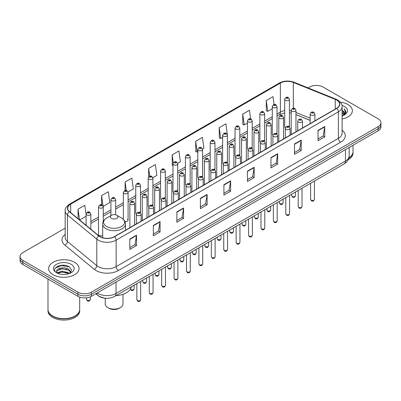 <?xml version="1.0" encoding="UTF-8"?>
<svg xmlns="http://www.w3.org/2000/svg" width="401" height="401" viewBox="0 0 401 401"><rect width="100%" height="100%" fill="white"/><g stroke="black" fill="none" stroke-linecap="round" stroke-linejoin="round"><path stroke-width="0.6" d="M276.339 133.202A2.376 1.373 0 0 1 277.031 134.109L277.036 106.491A2.376 1.373 180 0 1 275.567 107.759A2.376 1.373 180 0 1 272.976 107.458A2.376 1.373 180 0 1 272.284 106.491L272.284 134.17A2.376 1.373 0 0 0 272.951 135.127M264.625 141.277L264.625 113.653A2.376 1.373 180 0 1 263.156 114.922A2.376 1.373 180 0 1 260.565 114.626A2.376 1.373 180 0 1 259.868 113.653L259.868 141.337A2.376 1.373 0 0 0 260.54 142.29M251.512 147.533A2.376 1.373 0 0 1 252.209 148.44L252.209 120.821A2.376 1.373 180 0 1 250.745 122.089A2.376 1.373 180 0 1 248.154 121.794A2.376 1.373 180 0 1 247.457 120.821L247.457 148.5A2.376 1.373 0 0 0 248.129 149.458M239.101 154.701A2.376 1.373 0 0 1 239.798 155.608L239.798 127.989A2.376 1.373 180 0 1 238.329 129.257A2.376 1.373 180 0 1 235.743 128.957A2.376 1.373 180 0 1 235.046 127.989L235.046 155.668A2.376 1.373 0 0 0 235.713 156.621M226.69 161.864A2.376 1.373 0 0 1 227.382 162.771L227.387 135.152A2.376 1.373 180 0 1 225.918 136.42A2.376 1.373 180 0 1 223.332 136.124A2.376 1.373 180 0 1 222.635 135.152L222.635 162.836A2.376 1.373 0 0 0 223.302 163.788M214.976 169.944L214.976 142.32A2.376 1.373 180 0 1 213.507 143.588A2.376 1.373 180 0 1 210.916 143.287A2.376 1.373 180 0 1 210.224 142.32L210.224 169.999A2.376 1.373 0 0 0 210.891 170.956M201.868 176.194A2.376 1.373 0 0 1 202.56 177.107L202.565 149.488A2.376 1.373 180 0 1 201.096 150.751A2.376 1.373 180 0 1 198.505 150.455A2.376 1.373 180 0 1 197.808 149.488L197.808 177.167A2.376 1.373 0 0 0 198.48 178.119M190.149 184.275L190.149 156.651A2.376 1.373 180 0 1 188.686 157.919A2.376 1.373 180 0 1 186.094 157.623A2.376 1.373 180 0 1 185.397 156.651L185.397 184.335A2.376 1.373 0 0 0 186.069 185.287M177.041 190.53A2.376 1.373 0 0 1 177.738 191.437L177.738 163.819A2.376 1.373 180 0 1 176.27 165.087A2.376 1.373 180 0 1 173.683 164.786A2.376 1.373 180 0 1 172.986 163.819L172.986 191.498A2.376 1.373 0 0 0 173.653 192.455M165.327 198.605L165.327 170.981A2.376 1.373 180 0 1 163.859 172.25A2.376 1.373 180 0 1 161.272 171.954A2.376 1.373 180 0 1 160.575 170.981L160.575 198.665A2.376 1.373 0 0 0 161.242 199.618M152.22 204.861A2.376 1.373 0 0 1 152.911 205.768L152.916 178.149A2.376 1.373 180 0 1 151.448 179.417A2.376 1.373 180 0 1 148.856 179.122A2.376 1.373 180 0 1 148.164 178.149L148.164 205.828A2.376 1.373 0 0 0 148.831 206.786M139.809 212.029A2.376 1.373 0 0 1 140.5 212.936L140.5 185.317A2.376 1.373 180 0 1 139.037 186.585A2.376 1.373 180 0 1 136.445 186.285A2.376 1.373 180 0 1 135.749 185.317L135.749 212.996A2.376 1.373 0 0 0 136.42 213.949M103.268 221.563L103.268 206.816A2.376 1.373 180 0 1 101.799 208.079A2.376 1.373 180 0 1 99.212 207.783A2.376 1.373 180 0 1 98.516 206.816L98.516 234.495A2.376 1.373 0 0 0 99.212 235.462A2.376 1.373 0 0 0 102.701 235.382M288.75 126.034A2.376 1.373 0 0 1 289.442 126.942L289.447 99.323A2.376 1.373 180 0 1 287.978 100.591A2.376 1.373 180 0 1 285.392 100.295A2.376 1.373 180 0 1 284.695 99.323L284.695 127.007A2.376 1.373 0 0 0 285.362 127.959M310.143 120.405L295.968 114.671M264.62 141.277A2.376 1.373 0 0 0 263.928 140.365M214.971 169.939A2.376 1.373 0 0 0 214.279 169.032M190.149 184.27A2.376 1.373 0 0 0 189.452 183.362M165.322 198.605A2.376 1.373 0 0 0 164.631 197.693M124.896 221.452A2.376 1.373 0 0 0 128.089 220.164A2.376 1.373 0 0 0 127.393 219.192M105.628 298.239A9.504 5.489 180 0 1 98.506 295.913L95.869 293.738M65.102 265.372A12.672 7.318 0 0 0 57.684 266.254M65.173 228.159L22.832 252.605A9.504 5.489 0 0 0 20.05 256.485L20.05 260.625A9.504 5.489 0 0 0 22.832 264.505L77.949 296.324A9.504 5.489 0 0 0 91.393 296.324L378.168 130.756A9.504 5.489 0 0 0 380.95 126.876L380.95 124.806A9.504 5.489 0 0 1 378.168 128.686A9.504 5.489 0 0 0 380.95 124.806L380.95 122.736A9.504 5.489 0 0 0 378.168 118.856L323.051 87.037A9.504 5.489 0 0 0 309.607 87.037L308.093 87.909M20.05 256.485A9.504 5.489 0 0 0 22.832 260.364L77.949 292.184A9.504 5.489 0 0 0 91.393 292.184L91.393 294.254L378.168 128.686L91.393 294.254A9.504 5.489 0 0 1 77.949 294.254A9.504 5.489 0 0 0 91.393 294.254L91.393 296.324M22.832 260.364L22.832 262.434L77.949 294.254L22.832 262.434A9.504 5.489 0 0 1 20.05 258.555A9.504 5.489 0 0 0 22.832 262.434L22.832 264.505M347.923 104.496A15.208 8.782 0 0 0 340.324 102.12A15.208 8.782 0 0 1 347.923 104.496A15.208 8.782 0 0 1 352.374 110.706A15.208 8.782 0 0 0 347.923 104.496M74.586 262.304A15.208 8.782 0 0 0 58.015 260.399A15.208 8.782 0 0 0 48.626 268.515A15.208 8.782 0 0 0 53.077 274.72A15.208 8.782 0 0 0 69.654 276.625A15.208 8.782 0 0 0 79.042 268.515A15.208 8.782 0 0 0 74.586 262.304A15.208 8.782 0 0 0 58.015 260.399A15.208 8.782 0 0 0 48.626 268.515A15.208 8.782 0 0 0 53.077 274.72A15.208 8.782 0 0 0 69.654 276.625A15.208 8.782 0 0 0 79.042 268.515A15.208 8.782 0 0 0 74.586 262.304M336.604 100.034A10.14 5.855 180 0 1 339.577 104.175A10.14 5.855 180 0 1 336.604 108.315L114.355 236.63A10.14 5.855 180 0 1 98.882 235.848L69.538 211.653A10.14 5.855 180 0 1 67.704 208.294A10.14 5.855 180 0 1 70.676 204.159L280.364 83.092A10.14 5.855 180 0 1 293.347 82.441L335.251 99.378A10.14 5.855 180 0 1 336.604 100.034M336.785 99.929A10.391 6 0 0 0 335.396 99.258L293.492 82.32A10.391 6 0 0 0 280.184 82.992L70.496 204.054A10.391 6 0 0 0 69.333 211.738L98.671 235.928A10.391 6 0 0 0 114.536 236.73L336.785 108.415A10.391 6 0 0 0 336.785 99.929M129.814 239.061L129.814 249.407L136.535 245.527L136.535 235.181L129.814 239.061M129.814 247.572L134.992 244.585L136.51 235.522A2.536 1.464 -120 0 0 136.535 235.181M134.947 244.61L136.535 245.527M153.337 225.477L153.337 235.828L160.059 231.948L160.059 221.598L153.337 225.477M153.337 233.989L158.515 231.001L160.034 221.943A2.536 1.464 -120 0 0 160.059 221.598M158.47 231.026L160.059 231.948M176.861 211.898L176.861 222.244L183.583 218.365L183.583 208.019L176.861 211.898M176.861 220.41L182.039 217.422L183.558 208.36A2.536 1.464 -120 0 0 183.583 208.019M181.994 217.447L183.583 218.365M200.39 198.315L200.39 208.665L207.111 204.781L207.111 194.435L200.39 198.315M200.39 206.826L205.563 203.838L207.081 194.781A2.536 1.464 -120 0 0 207.111 194.435M205.518 203.863L207.111 204.781M318.008 130.405L318.008 140.756L324.73 136.876L324.73 126.526L318.008 130.405M318.008 138.916L323.186 135.929L324.705 126.871A2.536 1.464 -120 0 0 324.73 126.526M323.141 135.954L324.73 136.876M294.484 143.989L294.484 154.335L301.206 150.455L301.206 140.109L294.484 143.989M294.484 152.5L299.662 149.513L301.181 140.45A2.536 1.464 -120 0 0 301.206 140.109M299.617 149.538L301.206 150.455M270.961 157.568L270.961 167.919L277.682 164.039L277.682 153.688L270.961 157.568M270.961 166.084L276.139 163.092L277.657 154.034A2.536 1.464 -120 0 0 277.682 153.688M276.094 163.122L277.682 164.039M247.437 171.152L247.437 181.498L254.159 177.618L254.159 167.272L247.437 171.152M247.437 179.663L252.615 176.676L254.129 167.613A2.536 1.464 -120 0 0 254.159 167.272M252.57 176.701L254.159 177.618M223.913 184.736L223.913 195.081L230.635 191.202L230.635 180.851L223.913 184.736M223.913 193.247L229.091 190.254L230.605 181.197A2.536 1.464 -120 0 0 230.635 180.851M229.046 190.285L230.635 191.202M342.108 119.012A15.208 8.782 0 0 0 352.374 110.706A15.208 8.782 0 0 1 342.108 119.012M91.393 292.184L378.168 126.616A9.504 5.489 0 0 0 380.95 122.736M128.034 192.019L133.348 188.951L131.829 178.134L125.112 182.019L125.112 190.505M103.207 206.35L109.824 202.53L108.305 191.718L101.583 195.598L101.583 204.856M86.105 214.71L84.781 205.302L78.06 209.182L78.06 218.68M202.505 149.022L203.924 148.205L202.405 137.393L195.683 141.272L195.793 151.558M227.327 134.691L225.928 123.809L219.207 127.688L219.317 137.974M250.67 118.902L249.452 110.23L242.73 114.11L242.841 124.395M274.078 104.506L272.976 96.646L266.259 100.526L266.364 110.811M152.856 177.688L156.871 175.367L155.357 164.555L148.636 168.435L148.636 176.906M177.678 163.352L180.395 161.783L178.881 150.971L172.159 154.856L172.265 165.137M172.986 165.407L172.159 165.097M172.159 154.856L173.277 162.821M195.683 141.272L197.202 152.084L197.808 151.733M197.202 152.084L195.683 151.518M219.207 127.688L220.725 138.5L222.635 137.403M220.725 138.5L219.207 137.934M242.73 114.11L244.249 124.922L247.457 123.067M244.249 124.922L242.73 124.355M266.259 100.526L267.773 111.338L272.284 108.736M267.773 111.338L266.259 110.771M148.636 168.435L149.728 176.224M125.112 182.019L126.3 190.5M101.583 195.598L103.032 205.908M79.624 219.969L86.105 216.224M78.06 209.182L79.568 219.923M348.93 157.839A15.845 9.148 0 0 0 353.01 151.713L353.01 145.282M348.85 158.144A15.845 9.148 0 0 0 353.01 151.969A15.845 9.148 0 0 0 353.005 151.839M348.268 159.658A15.845 9.148 0 0 0 353.01 153.132L353.01 151.969M342.108 114.821L343.106 115.588M342.108 115.468L342.579 115.789M342.108 112.235L344.083 114.37M342.108 112.881L343.918 114.676M343.146 115.573A7.163 4.135 0 0 0 344.329 113.293A7.163 4.135 0 0 0 342.228 110.37L344.324 113.448M342.108 115.944A10.331 5.965 0 0 0 344.469 114.927A10.331 5.965 0 0 0 344.469 106.491A10.331 5.965 0 0 0 341.993 105.433M343.842 115.257L345.973 112.536L346.043 111.894L344.269 108.816L345.306 112.26L343.261 115.523M344.269 108.816L346.043 112.019M105.237 298.219L105.237 304.008A8.872 5.123 0 0 0 107.834 307.632L108.957 308.279A7.288 4.205 0 0 0 119.262 308.279L120.38 307.632A8.872 5.123 0 0 0 122.982 304.008L122.982 294.299M108.957 308.279L107.834 307.632A8.872 5.123 0 0 0 120.38 307.632M111.423 218.375A3.804 2.195 0 0 0 116.796 218.38A3.804 2.195 0 0 0 116.796 215.272L121.518 217.999A10.476 6.05 0 0 1 121.518 226.555A10.476 6.05 0 0 1 106.701 226.555A10.476 6.05 0 0 1 106.701 217.999C104.12 219.532 102.786 221.568 102.701 224.104A11.408 6.586 0 0 0 106.044 228.76A11.408 6.586 0 0 0 118.475 230.189A11.408 6.586 0 0 0 125.513 224.104C125.433 221.568 124.099 219.532 121.518 217.999L116.796 215.272A3.804 2.195 0 0 0 111.423 215.272A3.804 2.195 0 0 0 111.423 218.375M115.999 295.642A17.428 10.06 0 0 0 131.433 286.73M74.982 316.018A15.684 9.053 0 0 1 74.922 316.048A15.684 9.053 0 0 1 52.742 316.048L52.631 315.988A15.845 9.148 0 0 0 75.037 315.983A15.845 9.148 0 0 0 79.674 309.517L79.674 297.111M47.995 309.647A15.845 9.148 0 0 0 47.99 309.778A15.845 9.148 0 0 0 52.631 316.244A15.845 9.148 0 0 0 69.894 318.229A15.845 9.148 0 0 0 79.674 309.778A15.845 9.148 0 0 0 79.674 309.647M47.99 309.778L47.99 310.94A15.845 9.148 0 0 0 52.631 317.407A15.845 9.148 0 0 0 69.894 319.391A15.845 9.148 0 0 0 79.674 310.94L79.674 309.778M62.105 274.394L64.516 274.464M57.368 272.88L61.98 271.116L68.897 272.735L69.739 273.407M57.789 273.322L61.98 271.938L69.052 273.662M57.438 273.196L56.696 271.462A7.163 4.135 0 0 0 57.854 273.377M70.957 272.294L68.897 269.452C64.601 266.244 55.754 268.224 56.696 271.462L56.671 271.146M56.716 271.562L56.917 271.031L61.98 268.655L68.897 270.274L70.792 272.505M69.98 273.307L71.599 270.129L69.553 267.046C62.305 261.833 49.423 268.7 56.862 272.911L57.228 273.136M71.137 264.294A10.331 5.965 0 0 0 56.531 264.294A10.331 5.965 0 0 0 56.531 272.73A10.331 5.965 0 0 0 71.137 272.73A10.331 5.965 0 0 0 71.137 264.294M47.99 279.031L47.99 309.517A15.845 9.148 0 0 0 52.631 315.983A15.845 9.148 0 0 0 52.631 315.988L52.742 316.048M55.348 268.079L61.418 265.592L69.413 266.951M59.137 269.292L61.418 268.876L67.122 269.367M59.137 272.575L61.418 272.164L67.122 272.65M97.263 292.936A12.672 7.318 0 0 0 98.115 293.477A12.672 7.318 0 0 0 116.034 293.477L345.456 161.022A12.672 7.318 0 0 0 349.166 155.849C349.261 158.996 347.587 161.688 344.143 163.924L114.721 296.379A6.336 3.659 60 0 0 116.034 293.477L116.034 282.093M345.456 149.643L345.456 161.022A6.336 3.659 60 0 1 344.143 163.924M96.746 293.231A6.336 4.241 129.5 0 0 97.854 295.291L95.929 293.707M378.168 130.756L378.168 126.616M77.949 296.324L77.949 292.184M342.108 130.25A15.845 9.148 180 0 1 340.639 142.205L118.39 270.52A3.168 1.83 60 0 1 116.15 266.64L338.399 138.325A12.672 7.318 0 0 0 342.108 133.147L342.108 106.656A12.672 7.318 180 0 1 338.399 111.834A3.168 1.83 -120 0 0 336.785 108.415M118.39 270.52A15.845 9.148 180 0 1 95.984 270.52A15.845 9.148 180 0 1 94.21 269.297L64.867 245.106A15.845 9.148 180 0 1 65.173 234.369M98.225 266.64A12.672 7.318 0 0 0 116.15 266.64L116.15 240.149A12.672 7.318 180 0 1 96.806 239.171L67.463 214.976A12.672 7.318 180 0 1 65.173 210.781L65.173 237.272A12.672 7.318 0 0 0 67.463 241.467L96.806 265.662A12.672 7.318 0 0 0 98.225 266.64M342.108 106.656C342.534 104.676 341.076 102.471 337.742 100.034L336.078 99.222A3.168 1.484 112 0 0 335.396 99.258M336.078 99.222L294.174 82.285C288.926 80.426 283.943 80.696 279.226 83.092A3.168 1.83 60 0 1 280.184 82.992M70.496 204.054A3.168 1.83 -120 0 0 69.538 204.154C66.25 206.52 64.792 208.726 65.173 210.781M69.333 211.738A3.168 2.12 129.5 0 0 67.463 214.976L67.463 241.467A3.168 2.12 -50.5 0 1 64.867 245.106M294.174 82.285A3.168 1.484 112 0 0 293.492 82.32M98.671 235.928A3.168 2.12 129.5 0 0 96.806 239.171L96.806 265.662A3.168 2.12 -50.5 0 1 94.21 269.297M114.536 236.73A3.168 1.83 60 0 1 116.15 240.149L338.399 111.834L338.399 138.325A3.168 1.83 60 0 0 340.639 142.205M70.676 204.159L70.676 212.59M335.251 99.378L335.251 109.097M293.347 82.441L293.347 108.22M315.632 120.42L314.895 120.125M310.143 118.205L295.968 112.47M291.211 110.756A10.14 5.855 0 0 0 289.447 110.46M284.695 110.591A10.14 5.855 0 0 0 280.364 112.069L277.036 113.989M280.364 83.092L280.364 112.069A5.704 3.293 60 0 1 279.181 114.681L277.036 115.919M272.284 116.736L264.625 121.157M259.868 123.899L252.209 128.325M247.457 131.067L239.798 135.488M235.046 138.235L227.387 142.656M222.635 145.398L214.976 149.824M210.224 152.565L202.565 156.986M197.808 159.733L190.149 164.154M185.397 166.896L177.738 171.317M172.986 174.064L165.327 178.485M160.575 181.227L152.916 185.653M148.164 188.395L140.5 192.816M135.749 195.563L128.089 199.984M123.338 202.726L115.678 207.147M110.927 209.893L103.268 214.314M98.516 217.061L90.857 221.482M86.105 224.224L85.328 224.67M223.913 185.061L230.605 181.197M247.437 171.478L254.129 167.613M270.961 157.899L277.657 154.034M294.484 144.315L301.181 140.45M318.008 130.736L324.705 126.871M200.39 198.645L207.081 194.781M176.861 212.224L183.558 208.36M153.337 225.808L160.034 221.943M129.814 239.387L136.51 235.522M314.424 199.392C313.798 201.101 312.825 201.598 311.507 200.891L310.62 199.392A1.9 1.098 0 0 0 311.176 200.164A1.9 1.098 0 0 0 313.251 200.405A1.9 1.098 0 0 0 314.424 199.392L314.424 181.087M310.84 114.987A2.376 1.373 180 0 1 310.143 114.019C310.75 112.069 311.993 111.503 313.873 112.32L314.895 114.019A2.376 1.373 180 0 1 313.432 115.287A2.376 1.373 180 0 1 310.84 114.987M313.081 112.4A0.792 0.456 0 0 0 311.963 112.4A0.792 0.456 0 0 0 311.963 113.047A0.792 0.456 0 0 0 313.081 113.047A0.792 0.456 0 0 0 313.081 112.4M302.008 206.555C301.387 208.264 300.414 208.766 299.091 208.059L298.209 206.555A1.9 1.098 0 0 0 298.765 207.332A1.9 1.098 0 0 0 300.835 207.568A1.9 1.098 0 0 0 302.008 206.555L302.008 188.249M298.429 122.155A2.376 1.373 180 0 1 297.732 121.182C298.339 119.232 299.582 118.671 301.462 119.488L302.484 121.182A2.376 1.373 180 0 1 301.021 122.45A2.376 1.373 180 0 1 298.429 122.155M300.67 119.568A0.792 0.456 0 0 0 299.547 119.568A0.792 0.456 0 0 0 299.547 120.215A0.792 0.456 0 0 0 300.67 120.215A0.792 0.456 0 0 0 300.67 119.568M289.597 213.723C288.971 215.432 287.998 215.933 286.68 215.222L285.798 213.723A1.9 1.098 0 0 0 286.354 214.5A1.9 1.098 0 0 0 288.424 214.735A1.9 1.098 0 0 0 289.597 213.723L289.597 195.417M286.018 129.317A2.376 1.373 180 0 1 285.322 128.35C285.928 126.4 287.171 125.834 289.051 126.656L290.073 128.35A2.376 1.373 180 0 1 288.605 129.618A2.376 1.373 180 0 1 286.018 129.317M288.259 126.731A0.792 0.456 0 0 0 287.136 126.731A0.792 0.456 0 0 0 287.136 127.378A0.792 0.456 0 0 0 288.259 127.378A0.792 0.456 0 0 0 288.259 126.731M277.186 220.886C276.56 222.595 275.587 223.096 274.269 222.39L273.387 220.886A1.9 1.098 0 0 0 273.943 221.663A1.9 1.098 0 0 0 276.013 221.903A1.9 1.098 0 0 0 277.186 220.886L277.186 202.58M273.607 136.485A2.376 1.373 180 0 1 272.911 135.518C273.517 133.568 274.76 133.002 276.64 133.819L277.662 135.518A2.376 1.373 180 0 1 276.194 136.781A2.376 1.373 180 0 1 273.607 136.485M275.848 133.899A0.792 0.456 0 0 0 274.725 133.899A0.792 0.456 0 0 0 274.725 134.546A0.792 0.456 0 0 0 275.848 134.546A0.792 0.456 0 0 0 275.848 133.899M264.775 228.054C264.149 229.763 263.176 230.264 261.858 229.557L260.971 228.054A1.9 1.098 0 0 0 261.527 228.831A1.9 1.098 0 0 0 263.602 229.066A1.9 1.098 0 0 0 264.775 228.054L264.775 209.748M261.191 143.653A2.376 1.373 180 0 1 260.5 142.681C261.106 140.731 262.349 140.165 264.224 140.987L265.251 142.681A2.376 1.373 180 0 1 263.783 143.949A2.376 1.373 180 0 1 261.191 143.653M263.432 141.067A0.792 0.456 0 0 0 262.314 141.067A0.792 0.456 0 0 0 262.314 141.713A0.792 0.456 0 0 0 263.432 141.713A0.792 0.456 0 0 0 263.432 141.067M252.364 235.222C251.738 236.931 250.765 237.432 249.447 236.72L248.56 235.222A1.9 1.098 0 0 0 249.116 235.994A1.9 1.098 0 0 0 251.191 236.234A1.9 1.098 0 0 0 252.364 235.222L252.364 216.916M248.78 150.816A2.376 1.373 180 0 1 248.084 149.849C248.69 147.899 249.933 147.332 251.813 148.154L252.836 149.849A2.376 1.373 180 0 1 251.372 151.117A2.376 1.373 180 0 1 248.78 150.816M251.021 148.23A0.792 0.456 0 0 0 249.903 148.23A0.792 0.456 0 0 0 249.903 148.876A0.792 0.456 0 0 0 251.021 148.876A0.792 0.456 0 0 0 251.021 148.23M239.948 242.384C239.327 244.094 238.354 244.595 237.031 243.888L236.149 242.384A1.9 1.098 0 0 0 236.705 243.161A1.9 1.098 0 0 0 238.775 243.402A1.9 1.098 0 0 0 239.948 242.384L239.948 224.079M236.369 157.984A2.376 1.373 180 0 1 235.673 157.012C236.279 155.062 237.522 154.5 239.402 155.317L240.425 157.012A2.376 1.373 180 0 1 238.961 158.28A2.376 1.373 180 0 1 236.369 157.984M238.61 155.398A0.792 0.456 0 0 0 237.487 155.398A0.792 0.456 0 0 0 237.487 156.044A0.792 0.456 0 0 0 238.61 156.044A0.792 0.456 0 0 0 238.61 155.398M227.537 249.552C226.911 251.262 225.938 251.763 224.62 251.051L223.738 249.552A1.9 1.098 0 0 0 224.294 250.329A1.9 1.098 0 0 0 226.364 250.565A1.9 1.098 0 0 0 227.537 249.552L227.537 231.247M223.958 165.152A2.376 1.373 180 0 1 223.262 164.179C223.868 162.23 225.111 161.663 226.991 162.485L228.014 164.179A2.376 1.373 180 0 1 226.545 165.448A2.376 1.373 180 0 1 223.958 165.152M226.199 162.56A0.792 0.456 0 0 0 225.076 162.56A0.792 0.456 0 0 0 225.076 163.207A0.792 0.456 0 0 0 226.199 163.207A0.792 0.456 0 0 0 226.199 162.56M215.126 256.715C214.5 258.429 213.527 258.926 212.209 258.219L211.327 256.715A1.9 1.098 0 0 0 211.883 257.492A1.9 1.098 0 0 0 213.954 257.733A1.9 1.098 0 0 0 215.126 256.715L215.126 238.41M211.548 172.315A2.376 1.373 180 0 1 210.851 171.347C211.457 169.397 212.7 168.831 214.58 169.648L215.603 171.347A2.376 1.373 180 0 1 214.134 172.615A2.376 1.373 180 0 1 211.548 172.315M213.788 169.728A0.792 0.456 0 0 0 212.665 169.728A0.792 0.456 0 0 0 212.665 170.375A0.792 0.456 0 0 0 213.788 170.375A0.792 0.456 0 0 0 213.788 169.728M202.716 263.883C202.089 265.592 201.117 266.094 199.798 265.387L198.911 263.883A1.9 1.098 0 0 0 199.467 264.66A1.9 1.098 0 0 0 201.543 264.896A1.9 1.098 0 0 0 202.716 263.883L202.716 245.577M199.132 179.483A2.376 1.373 180 0 1 198.435 178.51C199.046 176.56 200.289 175.999 202.164 176.816L203.192 178.51A2.376 1.373 180 0 1 201.723 179.778A2.376 1.373 180 0 1 199.132 179.483M201.372 176.896A0.792 0.456 0 0 0 200.254 176.896A0.792 0.456 0 0 0 200.254 177.543A0.792 0.456 0 0 0 201.372 177.543A0.792 0.456 0 0 0 201.372 176.896M190.305 271.051C189.678 272.76 188.706 273.261 187.387 272.55L186.5 271.051A1.9 1.098 0 0 0 187.056 271.828A1.9 1.098 0 0 0 189.132 272.063A1.9 1.098 0 0 0 190.305 271.051L190.305 252.745M186.721 186.645A2.376 1.373 180 0 1 186.024 185.678C186.63 183.728 187.874 183.162 189.753 183.984L190.776 185.678A2.376 1.373 180 0 1 189.312 186.946A2.376 1.373 180 0 1 186.721 186.645M188.961 184.059A0.792 0.456 0 0 0 187.843 184.059A0.792 0.456 0 0 0 187.843 184.706A0.792 0.456 0 0 0 188.961 184.706A0.792 0.456 0 0 0 188.961 184.059M177.889 278.214C177.267 279.923 176.295 280.424 174.971 279.718L174.089 278.214A1.9 1.098 0 0 0 174.646 278.991A1.9 1.098 0 0 0 176.716 279.231A1.9 1.098 0 0 0 177.889 278.214L177.889 259.908M174.31 193.813A2.376 1.373 180 0 1 173.613 192.846C174.219 190.896 175.463 190.33 177.342 191.147L178.365 192.846A2.376 1.373 180 0 1 176.901 194.109A2.376 1.373 180 0 1 174.31 193.813M176.55 191.227A0.792 0.456 0 0 0 175.427 191.227A0.792 0.456 0 0 0 175.427 191.873A0.792 0.456 0 0 0 176.55 191.873A0.792 0.456 0 0 0 176.55 191.227M165.478 285.382C164.851 287.091 163.879 287.592 162.56 286.885L161.678 285.382A1.9 1.098 0 0 0 162.235 286.159A1.9 1.098 0 0 0 164.305 286.394A1.9 1.098 0 0 0 165.478 285.382L165.478 267.076M161.899 200.981A2.376 1.373 180 0 1 161.202 200.009C161.809 198.059 163.052 197.492 164.931 198.315L165.954 200.009A2.376 1.373 180 0 1 164.485 201.277A2.376 1.373 180 0 1 161.899 200.981M164.139 198.395A0.792 0.456 0 0 0 163.017 198.395A0.792 0.456 0 0 0 163.017 199.041A0.792 0.456 0 0 0 164.139 199.041A0.792 0.456 0 0 0 164.139 198.395M153.067 292.55C152.44 294.259 151.468 294.76 150.149 294.048L149.262 292.55A1.9 1.098 0 0 0 149.824 293.321A1.9 1.098 0 0 0 151.894 293.562A1.9 1.098 0 0 0 153.067 292.55L153.067 274.244M149.488 208.144A2.376 1.373 180 0 1 148.791 207.177C149.398 205.227 150.641 204.66 152.52 205.482L153.543 207.177A2.376 1.373 180 0 1 152.074 208.445A2.376 1.373 180 0 1 149.488 208.144M151.728 205.558A0.792 0.456 0 0 0 150.606 205.558A0.792 0.456 0 0 0 150.606 206.204A0.792 0.456 0 0 0 151.728 206.204A0.792 0.456 0 0 0 151.728 205.558M140.656 299.712C140.029 301.422 139.057 301.923 137.738 301.216L136.851 299.712A1.9 1.098 0 0 0 137.408 300.489A1.9 1.098 0 0 0 139.483 300.73A1.9 1.098 0 0 0 140.656 299.712L140.656 281.407M137.072 215.312A2.376 1.373 180 0 1 136.375 214.34C136.987 212.39 138.23 211.828 140.104 212.645L141.132 214.34A2.376 1.373 180 0 1 139.663 215.608A2.376 1.373 180 0 1 137.072 215.312M139.312 212.725A0.792 0.456 0 0 0 138.195 212.725A0.792 0.456 0 0 0 138.195 213.372A0.792 0.456 0 0 0 139.312 213.372A0.792 0.456 0 0 0 139.312 212.725M292.244 196.4A1.9 1.098 0 0 0 294.319 196.64A1.9 1.098 0 0 0 295.492 195.628C294.865 197.337 293.893 197.838 292.575 197.127L291.687 195.628A1.9 1.098 0 0 0 292.244 196.4M295.968 131.779L295.968 110.255A2.376 1.373 180 0 1 294.499 111.523A2.376 1.373 180 0 1 291.908 111.222A2.376 1.373 180 0 1 291.211 110.255L291.211 134.52M293.031 109.283A0.792 0.456 0 0 0 294.149 109.283A0.792 0.456 0 0 0 294.149 108.636A0.792 0.456 0 0 0 293.031 108.636A0.792 0.456 0 0 0 293.031 109.283M279.833 203.568A1.9 1.098 0 0 0 281.903 203.803A1.9 1.098 0 0 0 283.081 202.791C282.454 204.5 281.482 205.001 280.164 204.294L279.276 202.791A1.9 1.098 0 0 0 279.833 203.568M283.552 138.941L283.552 117.418A2.376 1.373 180 0 1 282.088 118.686A2.376 1.373 180 0 1 279.497 118.39A2.376 1.373 180 0 1 278.8 117.418L278.8 141.688M280.62 116.45A0.792 0.456 0 0 0 281.738 116.45A0.792 0.456 0 0 0 281.738 115.804A0.792 0.456 0 0 0 280.62 115.804A0.792 0.456 0 0 0 280.62 116.45M267.422 210.736A1.9 1.098 0 0 0 269.492 210.971A1.9 1.098 0 0 0 270.665 209.959C270.038 211.668 269.071 212.169 267.748 211.457L266.865 209.959A1.9 1.098 0 0 0 267.422 210.736M271.141 146.109L271.141 124.586A2.376 1.373 180 0 1 269.678 125.854A2.376 1.373 180 0 1 267.086 125.558A2.376 1.373 180 0 1 266.389 124.586L266.389 148.851M268.204 123.613A0.792 0.456 0 0 0 269.327 123.613A0.792 0.456 0 0 0 269.327 122.967A0.792 0.456 0 0 0 268.204 122.967A0.792 0.456 0 0 0 268.204 123.613M255.011 217.898A1.9 1.098 0 0 0 257.081 218.139A1.9 1.098 0 0 0 258.254 217.121C257.627 218.836 256.655 219.332 255.337 218.625L254.455 217.121A1.9 1.098 0 0 0 255.011 217.898M258.73 153.272L258.73 131.754A2.376 1.373 180 0 1 257.262 133.017A2.376 1.373 180 0 1 254.675 132.721A2.376 1.373 180 0 1 253.978 131.754L253.978 156.019M255.793 130.781A0.792 0.456 0 0 0 256.916 130.781A0.792 0.456 0 0 0 256.916 130.135A0.792 0.456 0 0 0 255.793 130.135A0.792 0.456 0 0 0 255.793 130.781M242.6 225.066A1.9 1.098 0 0 0 244.67 225.302A1.9 1.098 0 0 0 245.843 224.289C245.217 225.999 244.244 226.5 242.926 225.793L242.039 224.289A1.9 1.098 0 0 0 242.6 225.066M246.319 160.44L246.319 138.916A2.376 1.373 180 0 1 244.851 140.185A2.376 1.373 180 0 1 242.259 139.889A2.376 1.373 180 0 1 241.567 138.916L241.567 163.182M243.382 137.949A0.792 0.456 0 0 0 244.5 137.949A0.792 0.456 0 0 0 244.5 137.302A0.792 0.456 0 0 0 243.382 137.302A0.792 0.456 0 0 0 243.382 137.949M230.184 232.234A1.9 1.098 0 0 0 232.259 232.47A1.9 1.098 0 0 0 233.432 231.457C232.806 233.166 231.833 233.668 230.515 232.956L229.628 231.457A1.9 1.098 0 0 0 230.184 232.234M233.908 167.608L233.908 146.084A2.376 1.373 180 0 1 232.44 147.352A2.376 1.373 180 0 1 229.848 147.052A2.376 1.373 180 0 1 229.151 146.084L229.151 170.35M230.971 145.112A0.792 0.456 0 0 0 232.089 145.112A0.792 0.456 0 0 0 232.089 144.465A0.792 0.456 0 0 0 230.971 144.465A0.792 0.456 0 0 0 230.971 145.112M217.773 239.397A1.9 1.098 0 0 0 219.843 239.638A1.9 1.098 0 0 0 221.021 238.62C220.395 240.329 219.422 240.831 218.104 240.124L217.217 238.62A1.9 1.098 0 0 0 217.773 239.397M221.492 174.771L221.492 153.247A2.376 1.373 180 0 1 220.029 154.515A2.376 1.373 180 0 1 217.437 154.22A2.376 1.373 180 0 1 216.74 153.247L216.74 177.518M218.56 152.28A0.792 0.456 0 0 0 219.678 152.28A0.792 0.456 0 0 0 219.678 151.633A0.792 0.456 0 0 0 218.56 151.633A0.792 0.456 0 0 0 218.56 152.28M205.362 246.565A1.9 1.098 0 0 0 207.432 246.8A1.9 1.098 0 0 0 208.605 245.788C207.979 247.497 207.006 247.998 205.688 247.287L204.806 245.788A1.9 1.098 0 0 0 205.362 246.565M209.081 181.939L209.081 160.415A2.376 1.373 180 0 1 207.618 161.683A2.376 1.373 180 0 1 205.026 161.387A2.376 1.373 180 0 1 204.33 160.415L204.33 184.681M206.144 159.448A0.792 0.456 0 0 0 207.267 159.448A0.792 0.456 0 0 0 207.267 158.801A0.792 0.456 0 0 0 206.144 158.801A0.792 0.456 0 0 0 206.144 159.448M192.951 253.728A1.9 1.098 0 0 0 195.021 253.968A1.9 1.098 0 0 0 196.194 252.956C195.568 254.665 194.595 255.166 193.277 254.455L192.395 252.956A1.9 1.098 0 0 0 192.951 253.728M196.67 189.107L196.67 167.583A2.376 1.373 180 0 1 195.202 168.851A2.376 1.373 180 0 1 192.615 168.55A2.376 1.373 180 0 1 191.919 167.583L191.919 191.848M193.733 166.61A0.792 0.456 0 0 0 194.856 166.61A0.792 0.456 0 0 0 194.856 165.964A0.792 0.456 0 0 0 193.733 165.964A0.792 0.456 0 0 0 193.733 166.61M180.54 260.896A1.9 1.098 0 0 0 182.61 261.131A1.9 1.098 0 0 0 183.783 260.119C183.157 261.828 182.184 262.329 180.866 261.622L179.979 260.119A1.9 1.098 0 0 0 180.54 260.896M184.26 196.269L184.26 174.746A2.376 1.373 180 0 1 182.791 176.014A2.376 1.373 180 0 1 180.199 175.718A2.376 1.373 180 0 1 179.508 174.746L179.508 199.016M181.322 173.778A0.792 0.456 0 0 0 182.44 173.778A0.792 0.456 0 0 0 182.44 173.132A0.792 0.456 0 0 0 181.322 173.132A0.792 0.456 0 0 0 181.322 173.778M168.124 268.063A1.9 1.098 0 0 0 170.199 268.299A1.9 1.098 0 0 0 171.372 267.287C170.746 268.996 169.773 269.497 168.455 268.785L167.568 267.287A1.9 1.098 0 0 0 168.124 268.063M171.849 203.437L171.849 181.914A2.376 1.373 180 0 1 170.38 183.182A2.376 1.373 180 0 1 167.788 182.881A2.376 1.373 180 0 1 167.092 181.914L167.092 206.179M168.911 180.941A0.792 0.456 0 0 0 170.029 180.941A0.792 0.456 0 0 0 170.029 180.295A0.792 0.456 0 0 0 168.911 180.295A0.792 0.456 0 0 0 168.911 180.941M155.713 275.226A1.9 1.098 0 0 0 157.783 275.467A1.9 1.098 0 0 0 158.961 274.449C158.335 276.164 157.362 276.66 156.044 275.953L155.157 274.449A1.9 1.098 0 0 0 155.713 275.226M159.433 210.6L159.433 189.082A2.376 1.373 180 0 1 157.969 190.345A2.376 1.373 180 0 1 155.377 190.049A2.376 1.373 180 0 1 154.681 189.082L154.681 213.347M156.5 188.109A0.792 0.456 0 0 0 157.618 188.109A0.792 0.456 0 0 0 157.618 187.462A0.792 0.456 0 0 0 156.5 187.462A0.792 0.456 0 0 0 156.5 188.109M143.302 282.394A1.9 1.098 0 0 0 145.373 282.63A1.9 1.098 0 0 0 146.545 281.617C145.919 283.327 144.946 283.828 143.628 283.121L142.746 281.617A1.9 1.098 0 0 0 143.302 282.394M147.022 217.768L147.022 196.244A2.376 1.373 180 0 1 145.558 197.513A2.376 1.373 180 0 1 142.967 197.217A2.376 1.373 180 0 1 142.27 196.244L142.27 220.51M144.084 195.277A0.792 0.456 0 0 0 145.207 195.277A0.792 0.456 0 0 0 145.207 194.63A0.792 0.456 0 0 0 144.084 194.63A0.792 0.456 0 0 0 144.084 195.277M130.44 289.151A1.9 1.098 0 0 0 130.891 289.562A1.9 1.098 0 0 0 132.962 289.798A1.9 1.098 0 0 0 134.135 288.785C133.508 290.494 132.536 290.996 131.217 290.284L130.335 288.785M134.611 224.936L134.611 203.412A2.376 1.373 180 0 1 133.142 204.68A2.376 1.373 180 0 1 130.556 204.38A2.376 1.373 180 0 1 129.859 203.412L129.859 227.678M131.673 202.44A0.792 0.456 0 0 0 132.796 202.44A0.792 0.456 0 0 0 132.796 201.793A0.792 0.456 0 0 0 131.673 201.793A0.792 0.456 0 0 0 131.673 202.44M286.509 98.355A0.792 0.456 0 0 0 287.632 98.355A0.792 0.456 0 0 0 287.632 97.709A0.792 0.456 0 0 0 286.509 97.709A0.792 0.456 0 0 0 286.509 98.355M274.099 105.518A0.792 0.456 0 0 0 275.216 105.518A0.792 0.456 0 0 0 275.216 104.872A0.792 0.456 0 0 0 274.099 104.872A0.792 0.456 0 0 0 274.099 105.518M261.688 112.686A0.792 0.456 0 0 0 262.805 112.686A0.792 0.456 0 0 0 262.805 112.039A0.792 0.456 0 0 0 261.688 112.039A0.792 0.456 0 0 0 261.688 112.686M249.272 119.849A0.792 0.456 0 0 0 250.394 119.849A0.792 0.456 0 0 0 250.394 119.202A0.792 0.456 0 0 0 249.272 119.202A0.792 0.456 0 0 0 249.272 119.849M236.861 127.017A0.792 0.456 0 0 0 237.983 127.017A0.792 0.456 0 0 0 237.983 126.37A0.792 0.456 0 0 0 236.861 126.37A0.792 0.456 0 0 0 236.861 127.017M224.45 134.185A0.792 0.456 0 0 0 225.573 134.185A0.792 0.456 0 0 0 225.573 133.538A0.792 0.456 0 0 0 224.45 133.538A0.792 0.456 0 0 0 224.45 134.185M212.039 141.347A0.792 0.456 0 0 0 213.157 141.347A0.792 0.456 0 0 0 213.157 140.701A0.792 0.456 0 0 0 212.039 140.701A0.792 0.456 0 0 0 212.039 141.347M199.628 148.515A0.792 0.456 0 0 0 200.746 148.515A0.792 0.456 0 0 0 200.746 147.869A0.792 0.456 0 0 0 199.628 147.869A0.792 0.456 0 0 0 199.628 148.515M187.212 155.683A0.792 0.456 0 0 0 188.335 155.683A0.792 0.456 0 0 0 188.335 155.037A0.792 0.456 0 0 0 187.212 155.037A0.792 0.456 0 0 0 187.212 155.683M174.801 162.846A0.792 0.456 0 0 0 175.924 162.846A0.792 0.456 0 0 0 175.924 162.199A0.792 0.456 0 0 0 174.801 162.199A0.792 0.456 0 0 0 174.801 162.846M162.39 170.014A0.792 0.456 0 0 0 163.513 170.014A0.792 0.456 0 0 0 163.513 169.367A0.792 0.456 0 0 0 162.39 169.367A0.792 0.456 0 0 0 162.39 170.014M149.979 177.177A0.792 0.456 0 0 0 151.097 177.177A0.792 0.456 0 0 0 151.097 176.53A0.792 0.456 0 0 0 149.979 176.53A0.792 0.456 0 0 0 149.979 177.177M137.568 184.345A0.792 0.456 0 0 0 138.686 184.345A0.792 0.456 0 0 0 138.686 183.698A0.792 0.456 0 0 0 137.568 183.698A0.792 0.456 0 0 0 137.568 184.345M128.089 220.164L128.089 192.48A2.376 1.373 180 0 1 126.626 193.748A2.376 1.373 180 0 1 124.034 193.452A2.376 1.373 180 0 1 123.338 192.48L123.338 219.347M125.152 191.513A0.792 0.456 0 0 0 126.275 191.513A0.792 0.456 0 0 0 126.275 190.866A0.792 0.456 0 0 0 125.152 190.866A0.792 0.456 0 0 0 125.152 191.513M115.678 214.826L115.678 199.648A2.376 1.373 180 0 1 114.21 200.916A2.376 1.373 180 0 1 111.623 200.615A2.376 1.373 180 0 1 110.927 199.648L110.927 215.558M112.741 198.675A0.792 0.456 0 0 0 113.864 198.675A0.792 0.456 0 0 0 113.864 198.029A0.792 0.456 0 0 0 112.741 198.029A0.792 0.456 0 0 0 112.741 198.675M100.33 205.843A0.792 0.456 0 0 0 101.453 205.843A0.792 0.456 0 0 0 101.453 205.197A0.792 0.456 0 0 0 100.33 205.197A0.792 0.456 0 0 0 100.33 205.843M87.132 300.128A1.9 1.098 0 0 0 89.207 300.364A1.9 1.098 0 0 0 90.38 299.352C89.754 301.061 88.781 301.562 87.463 300.855L86.576 299.352A1.9 1.098 0 0 0 87.132 300.128M90.857 229.227L90.857 213.979A2.376 1.373 180 0 1 89.388 215.247A2.376 1.373 180 0 1 86.796 214.951A2.376 1.373 180 0 1 86.105 213.979L86.105 225.312M87.919 213.011A0.792 0.456 0 0 0 89.037 213.011A0.792 0.456 0 0 0 89.037 212.365A0.792 0.456 0 0 0 87.919 212.365A0.792 0.456 0 0 0 87.919 213.011M114.721 296.379C109.623 298.94 104.526 298.94 99.423 296.379L97.854 295.291M349.166 155.849L349.166 147.498M279.226 83.092L69.538 204.154M291.211 113.087L289.447 112.851M284.695 112.952L279.181 114.681M272.284 118.666L264.625 123.087M259.868 125.829L252.209 130.25M247.457 132.997L239.798 137.418M235.046 140.16L227.387 144.586M222.635 147.327L214.976 151.748M210.224 154.495L202.565 158.916M197.808 161.658L190.149 166.084M185.397 168.826L177.738 173.247M172.986 175.994L165.327 180.415M160.575 183.157L152.916 187.578M148.164 190.325L140.5 194.746M135.749 197.487L128.089 201.914M123.338 204.655L115.678 209.076M110.927 211.823L103.268 216.244M98.516 218.986L90.857 223.412M310.143 120.335L295.968 114.606M125.513 230.184L125.513 224.104M102.701 237.738L102.701 224.104M111.423 215.272L106.701 217.999M310.62 199.392L310.62 183.277M310.143 123.588L310.143 114.019M314.895 120.846L314.895 114.019M298.209 206.555L298.209 190.445M297.732 130.756L297.732 121.182M302.484 128.014L302.484 121.182M285.798 213.723L285.798 197.613M285.322 137.924L285.322 128.35M290.073 135.177L290.073 128.35M273.387 220.886L273.387 204.776M272.911 145.087L272.911 135.518M277.662 142.345L277.662 135.518M260.971 228.054L260.971 211.944M260.5 152.255L260.5 142.681M265.251 149.508L265.251 142.681M248.56 235.222L248.56 219.111M248.084 159.423L248.084 149.849M252.836 156.676L252.836 149.849M236.149 242.384L236.149 226.274M235.673 166.585L235.673 157.012M240.425 163.844L240.425 157.012M223.738 249.552L223.738 233.442M223.262 173.753L223.262 164.179M228.014 171.006L228.014 164.179M211.327 256.715L211.327 240.605M210.851 180.916L210.851 171.347M215.603 178.174L215.603 171.347M198.911 263.883L198.911 247.773M198.435 188.084L198.435 178.51M203.192 185.342L203.192 178.51M186.5 271.051L186.5 254.941M186.024 195.252L186.024 185.678M190.776 192.505L190.776 185.678M174.089 278.214L174.089 262.104M173.613 202.415L173.613 192.846M178.365 199.673L178.365 192.846M161.678 285.382L161.678 269.272M161.202 209.583L161.202 200.009M165.954 206.836L165.954 200.009M149.262 292.55L149.262 276.439M148.791 216.751L148.791 207.177M153.543 214.004L153.543 207.177M136.851 299.712L136.851 283.602M136.375 223.913L136.375 214.34M141.132 221.172L141.132 214.34M295.492 195.628L295.492 192.014M295.968 110.255L294.941 108.556C293.562 107.563 292.319 108.13 291.211 110.255M291.687 195.628L291.687 194.209M283.081 202.791L283.081 199.182M283.552 117.418L282.53 115.724C281.151 114.731 279.908 115.293 278.8 117.418M279.276 202.791L279.276 201.377M270.665 209.959L270.665 206.345M271.141 124.586L270.119 122.891C268.74 121.894 267.497 122.46 266.389 124.586M266.865 209.959L266.865 208.54M258.254 217.121L258.254 213.512M258.73 131.754L257.708 130.054C256.329 129.062 255.086 129.628 253.978 131.754M254.455 217.121L254.455 215.708M245.843 224.289L245.843 220.68M246.319 138.916L245.292 137.222C243.913 136.225 242.675 136.791 241.567 138.916M242.039 224.289L242.039 222.871M233.432 231.457L233.432 227.843M233.908 146.084L232.881 144.39C231.502 143.393 230.259 143.959 229.151 146.084M229.628 231.457L229.628 230.039M221.021 238.62L221.021 235.011M221.492 153.247L220.47 151.553C219.091 150.56 217.848 151.122 216.74 153.247M217.217 238.62L217.217 237.207M208.605 245.788L208.605 242.174M209.081 160.415L208.059 158.721C206.68 157.723 205.437 158.29 204.33 160.415M204.806 245.788L204.806 244.369M196.194 252.956L196.194 249.342M196.67 167.583L195.648 165.884C194.269 164.891 193.026 165.458 191.919 167.583M192.395 252.956L192.395 251.537M183.783 260.119L183.783 256.51M184.26 174.746L183.232 173.052C181.853 172.059 180.615 172.62 179.508 174.746M179.979 260.119L179.979 258.705M171.372 267.287L171.372 263.673M171.849 181.914L170.821 180.219C169.443 179.222 168.199 179.788 167.092 181.914M167.568 267.287L167.568 265.868M158.961 274.449L158.961 270.84M159.433 189.082L158.41 187.382C157.032 186.39 155.788 186.956 154.681 189.082M155.157 274.449L155.157 273.036M146.545 281.617L146.545 278.008M147.022 196.244L145.999 194.55C144.621 193.553 143.378 194.119 142.27 196.244M142.746 281.617L142.746 280.199M134.135 288.785L134.135 285.171M134.611 203.412L133.588 201.718C132.21 200.721 130.967 201.287 129.859 203.412M289.447 99.323L288.424 97.628C287.046 96.631 285.803 97.197 284.695 99.323M277.036 106.491L276.008 104.796C274.63 103.799 273.387 104.365 272.284 106.491M264.625 113.653L263.597 111.959C262.219 110.967 260.976 111.528 259.868 113.653M252.209 120.821L251.186 119.127C249.808 118.13 248.565 118.696 247.457 120.821M239.798 127.989L238.775 126.29C237.397 125.297 236.154 125.864 235.046 127.989M227.387 135.152L226.364 133.458C224.986 132.46 223.743 133.027 222.635 135.152M214.976 142.32L213.949 140.626C212.57 139.628 211.327 140.195 210.224 142.32M202.565 149.488L201.538 147.789C200.159 146.796 198.916 147.357 197.808 149.488M190.149 156.651L189.127 154.956C187.748 153.959 186.505 154.525 185.397 156.651M177.738 163.819L176.716 162.124C175.337 161.127 174.094 161.693 172.986 163.819M165.327 170.981L164.305 169.287C162.926 168.295 161.683 168.856 160.575 170.981M152.916 178.149L151.889 176.455C150.51 175.458 149.267 176.024 148.164 178.149M140.5 185.317L139.478 183.618C138.099 182.625 136.856 183.192 135.749 185.317M128.089 192.48L127.067 190.786C125.688 189.788 124.445 190.355 123.338 192.48M115.678 199.648L114.656 197.954C113.277 196.956 112.034 197.523 110.927 199.648M103.268 206.816L102.245 205.117C100.867 204.124 99.623 204.685 98.516 206.816M90.38 299.352L90.38 296.83M90.857 213.979L89.829 212.284C88.451 211.287 87.207 211.853 86.105 213.979M86.576 299.352L86.576 297.818"/></g></svg>
